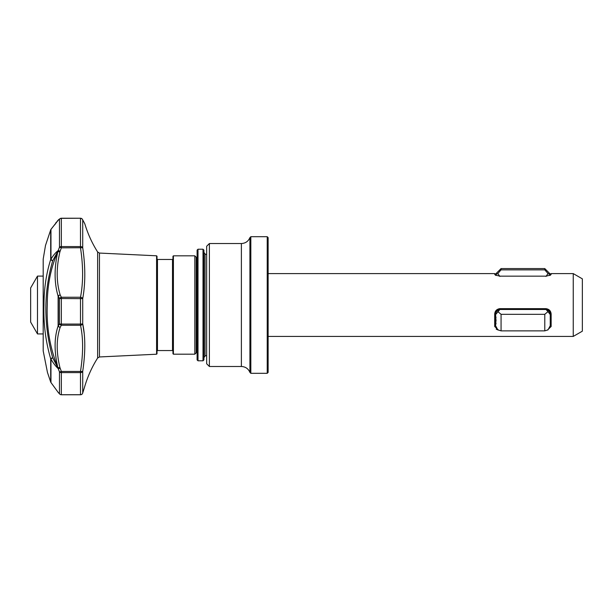 <?xml version="1.0" encoding="UTF-8"?>
<svg xmlns="http://www.w3.org/2000/svg" width="613" height="613" viewBox="0 0 613 613"><rect width="100%" height="100%" fill="white"/><g stroke="black" fill="none" stroke-linecap="round" stroke-linejoin="round"><path stroke-width="0.92" d="M573.239 273.59L582.35 278.846L582.35 331.173L573.239 336.43L573.239 273.59L551.148 273.59L550.551 275.099L545.922 276.156L499.924 276.156L495.296 275.091L494.699 273.59L268.134 273.59M494.699 273.59L495.373 273.98L495.373 274.793L494.699 274.417M268.134 237.614L268.134 372.405L267.222 373.317L267.222 236.702L268.134 237.614M209.385 243.53L209.385 366.49L206.658 363.754L206.658 246.265L209.385 243.53L241.384 243.53C245.461 243.33 248.303 241.361 249.92 237.614L250.832 236.702L250.832 373.317L267.222 373.317M249.92 237.614L249.92 372.405L250.832 373.317M37.477 333.924L30.65 322.093L30.65 287.926L37.477 276.095L37.477 333.924L43.194 333.924M82.38 219.247A2.276 2.161 156.7 0 1 82.579 219.615A2.276 2.276 0 0 0 80.495 218.236L61.346 218.351L61.346 246.572L80.495 246.572L80.495 218.351A2.276 2.168 0 0 1 82.717 220.052C85.475 225.247 85.475 225.247 82.717 220.052L82.717 247.721C85.475 266.601 85.475 283.581 82.717 298.646L82.717 323.71C85.475 336.928 85.475 352.789 82.717 371.279A2.276 0.506 -172.6 0 1 80.495 371.424C83.307 353.349 83.307 337.962 80.495 325.265L80.495 297.251C83.307 282.723 83.307 266.249 80.495 247.836L80.495 246.572A2.276 1.464 0 0 1 82.717 247.721L61.346 247.836L59.898 251.905C56.227 267.789 56.319 282.118 60.174 294.899L61.346 297.251L80.495 297.251A2.276 1.425 9.2 0 1 82.717 298.646L61.346 298.523L61.346 324.078L80.495 324.078A2.276 0.475 0 0 0 82.717 323.71A2.276 1.655 169.5 0 1 80.495 325.265L61.346 325.265L60.174 327.342C56.319 338.644 56.227 352.015 59.898 367.455L61.346 371.424L80.495 371.424L80.495 372.604L61.346 372.604L61.346 394.726L80.495 394.726L80.495 372.604A2.276 1.693 180 0 0 82.717 371.279L82.717 392.971L84.425 387.539C87.421 377.072 91.827 367.225 97.636 358.015L97.636 252.004C92.103 243.231 87.843 233.875 84.855 223.944L84.571 223.347M58.227 392.443A2.276 2.069 157.7 0 1 58.074 392.22A2.276 1.364 -31.2 0 0 58.12 392.305L58.12 392.305A2.276 1.364 -31.2 0 0 58.197 392.412L59.476 393.768A2.276 2.245 -0 0 0 61.346 394.726L61.346 394.726M80.495 218.236L61.346 218.236A2.276 2.276 0 0 0 60.005 218.672A2.276 2.023 -126.1 0 0 59.476 219.27L58.197 220.182L50.963 229.385A2.276 2.207 180 0 0 50.687 229.89L45.5 245.438L50.749 229.722A2.276 1.571 -155.9 0 1 50.894 229.484M43.201 259.368A1.364 1.364 0 0 1 43.201 259.046L43.201 350.973A1.364 1.364 0 0 1 43.201 350.651M194.819 255.828L194.819 354.191L196.183 352.827L196.183 257.192L194.819 255.828L173.41 255.828L172.958 256.288L172.958 353.739L173.41 354.191L173.41 255.828M157.472 350.552L157.472 259.475L172.506 259.475L172.506 350.552L157.472 350.552L157.02 351.004L157.02 256.265L156.583 255.805L99.452 253.062L97.636 252.004M84.142 333.15L82.717 323.71M47.27 305.013C46.381 326.951 49.906 347.793 57.837 367.532C54.105 351.51 54.197 337.656 58.112 325.963L58.112 296.171C54.197 282.915 54.105 268.065 57.837 251.614C50.756 267.843 47.232 285.643 47.27 305.013M60.105 394.366A2.276 1.916 -43.5 0 1 59.476 393.768L59.476 371.884A2.276 0.475 -22.4 0 0 61.346 371.424L61.346 372.604A2.276 1.693 180 0 1 59.476 371.884L58.197 368.597C55.66 366.267 53.254 363.118 50.963 359.157A2.276 1.578 180 0 1 50.687 358.797C45.592 341.295 43.354 323.365 43.975 305.013C43.96 289.022 46.197 273.85 50.687 259.498A2.276 1.341 0 0 1 50.963 259.192C53.262 255.353 55.668 252.479 58.197 250.564L59.476 247.192A2.276 1.464 0 0 1 61.346 246.572L61.346 247.836L59.476 247.192L59.476 219.27A2.276 2.168 180 0 1 61.346 218.351L61.346 218.236M197.095 305.013L197.095 250.135L198.007 249.223L198.007 360.796L197.095 359.885L197.095 305.013M203.01 249.223L203.01 360.796L203.922 359.885L203.922 250.135L203.01 249.223L198.007 249.223M43.201 350.973L47.462 372.443L50.687 382.006A2.276 2.268 -0 0 0 50.963 382.527L58.197 392.412A2.276 1.969 137.2 0 0 58.534 392.803M57.614 221.086L58.112 220.427M55.821 222.933L56.22 222.297M57.837 326.775L56.741 330.637M156.583 255.805L156.583 354.214L157.02 353.755L157.02 305.013M196.183 352.827L196.183 305.013M59.476 298.592L58.304 296.14L58.304 326.039L59.476 323.879A2.276 0.475 0 0 0 61.346 324.078L61.346 325.265A2.276 1.548 -149.5 0 1 59.476 323.879L59.476 298.592A2.276 1.333 -27.3 0 1 61.346 297.251L61.346 298.523L59.476 298.592M60.174 294.899A2.276 1.295 155.4 0 0 58.304 296.14L58.112 296.171A2.276 1.333 -17.2 0 1 60.174 294.899M58.304 326.039A2.276 1.517 27.3 0 0 60.174 327.342A2.276 1.563 -160.7 0 1 58.112 325.963A2.276 0.544 180 0 0 58.304 326.039M60.005 218.672L58.741 219.584A2.276 2.069 54.4 0 0 58.197 220.182A2.276 1.134 -151.4 0 0 58.074 220.335A2.276 2.168 31.8 0 1 58.128 220.243L58.128 220.243A2.276 2.168 31.8 0 1 58.465 219.829M59.898 251.905L57.837 251.614L58.074 250.924L52.703 260.763C43.569 292.393 43.569 324.721 52.703 357.754L58.074 368.237A2.276 0.582 170.6 0 0 60.066 368.244A2.276 0.559 159.5 0 1 58.197 368.597A2.276 2.069 -97.2 0 1 58.074 368.237L57.837 367.532A2.276 0.598 166.3 0 0 59.898 367.455M58.051 220.374L51.094 229.178A2.276 1.387 -139.6 0 1 51.277 229.009M57.139 221.278L58.197 220.144A2.276 2.145 43.2 0 0 57.852 220.695M50.963 229.385A2.276 1.387 -139.6 0 1 51.094 229.178A2.276 2.276 0 0 0 50.749 229.722A2.276 1.571 -155.9 0 0 50.687 229.89L50.687 259.498A2.276 0.805 -161.6 0 0 52.703 260.763A2.276 0.751 -147 0 1 50.963 259.192L50.963 229.385M51.009 382.596A2.276 1.188 -36.9 0 1 50.963 382.527L50.963 359.157A2.276 0.498 -31.7 0 1 52.703 357.754A2.276 0.513 -17.6 0 0 50.687 358.797L50.687 382.006A2.276 1.349 -21.5 0 0 50.71 382.06L50.71 382.06A2.276 2.276 0 0 0 51.009 382.596L58.12 392.305A2.276 2.276 0 0 0 58.396 392.665L59.691 394.052A2.276 2.276 0 0 0 61.346 394.764L80.495 394.764A2.276 2.276 0 0 0 82.671 393.132A2.276 2.046 16.6 0 1 82.54 393.462M58.074 250.924L60.066 251.092L58.197 250.564A2.276 2.031 -66.7 0 0 58.074 250.924M80.495 394.726A2.276 2.245 180 0 0 82.717 392.971A2.276 2.046 16.6 0 1 82.671 393.132L84.418 387.569M84.563 223.331L82.579 219.615A2.276 2.161 156.7 0 1 82.717 220.052M544.781 330.867L548.007 329.886L550.244 325.687L550.244 314.638L548.007 311.619L544.781 314.308L544.781 330.867L501.066 330.867L497.833 329.886L495.595 325.687L495.595 323.725L496.055 323.955L495.595 322.614L495.595 321.082L496.055 321.312L495.595 314.523C495.779 311.871 497.197 310.193 499.848 309.488L495.595 314.638M501.066 330.867L501.066 314.308L497.833 311.619M544.781 314.308L501.066 314.308M496.055 273.597L501.066 268.578L501.066 269.858L497.833 273.528L499.848 276.44M495.373 274.279L495.595 274.708L495.595 274.049M496.07 275.475L495.595 274.708L497.833 273.528M501.066 269.858L544.781 269.858L544.781 268.578L501.066 268.578M544.781 269.858L548.007 273.528L550.244 274.708L550.474 274.279M550.244 325.564L550.244 314.638M548.007 311.619L545.991 309.488C548.643 310.186 550.06 311.864 550.244 314.523M545.991 309.488L499.848 309.488M495.595 314.523L495.595 316.906M495.595 318.277L496.055 317.25M495.595 321.082L496.055 320.124M495.595 323.725L496.055 322.844M545.991 276.44L548.007 273.528M550.244 274.946L549.769 275.475M496.476 328.223L495.373 326.078M550.474 326.078L549.371 328.223M549.271 328.376L550.474 326.231L550.474 314.009C550.236 311.189 548.719 309.588 545.922 309.205L499.924 309.205C497.12 309.596 495.603 311.197 495.373 314.009L495.373 326.231L496.453 328.284M550.145 275.314L550.474 273.98L551.148 273.59M495.373 274.793L495.695 275.314M495.373 314.009L494.699 314.117C494.967 310.914 496.706 309.098 499.924 308.661L545.922 308.661C549.133 309.09 550.88 310.914 551.148 314.117L550.474 314.009M551.148 314.117L551.148 326.499L550.474 326.231M495.373 326.231L494.699 326.499L494.699 314.117M498.415 330.062L494.699 326.499M551.148 326.499L547.424 330.062M496.201 329.158L497.879 329.94M499.909 308.661L499.051 308.745M551.148 274.409L550.474 274.793M241.384 243.53L241.384 366.49C245.461 366.689 248.303 368.658 249.92 372.405M156.583 354.214L99.452 356.958L99.452 253.062M206.658 355.364L205.064 356.007L205.064 254.012L203.922 252.326M545.922 308.661L545.922 309.205M499.924 309.205L499.924 308.661M250.832 236.702L267.222 236.702M99.452 356.958L97.636 358.015M172.506 350.552L172.958 351.004M43.201 259.046L45.5 245.438M196.183 350.552L197.095 351.464M205.064 356.007L203.922 357.701M206.658 254.656L205.064 254.012M203.01 360.796L198.007 360.796M196.183 259.475L197.095 258.563M54.634 224.902L58.235 220.098M194.819 354.191L173.41 354.191M172.506 259.475L172.958 259.015M157.472 259.475L157.02 259.015M43.194 259.207L43.194 350.812M58.741 219.584A2.276 2.276 0 0 0 58.128 220.243M37.477 276.095L43.194 276.095M209.385 366.49L241.384 366.49M550.244 274.042L544.781 268.578M573.239 336.43L268.134 336.43"/></g></svg>
